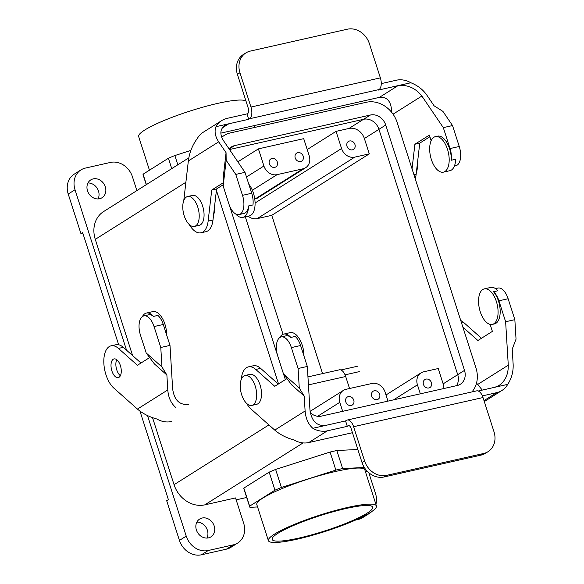 <?xml version="1.0" encoding="UTF-8"?>
<svg xmlns="http://www.w3.org/2000/svg" width="584" height="584" viewBox="0 0 584 584"><rect width="100%" height="100%" fill="white"/><g stroke="black" fill="none" stroke-linecap="round" stroke-linejoin="round"><path stroke-width="0.88" d="M263.917 166.009A11.498 9.797 57.8 0 0 277.093 174.645L302.979 168.805A11.498 9.797 -122.2 0 0 305.636 167.718A11.498 9.797 -122.2 0 1 302.979 168.805L277.093 174.645A11.498 9.797 57.8 0 1 263.917 166.009L258.413 148.869L263.917 166.009L246.484 176.988L263.917 166.009M330.069 452.045L335.858 470.084A64.211 9.724 -17.8 0 1 342.618 468.558L364.321 467.492L342.618 468.558L336.829 450.519L357.846 449.483L336.829 450.519L342.618 468.558A64.211 9.724 -17.8 0 0 335.858 470.084L281.422 487.479L335.858 470.084L330.069 452.045A64.211 9.724 -17.8 0 1 336.829 450.519A64.211 9.724 -17.8 0 0 330.069 452.045L275.633 469.441L281.422 487.479A64.211 9.724 -17.8 0 0 274.969 490.18A64.211 9.724 -17.8 0 1 281.422 487.479L275.633 469.441L330.069 452.045M299.015 538.054A52.786 7.993 -17.8 0 1 272.151 539.441A52.786 7.993 -17.8 0 1 319.966 515.694A52.786 7.993 -17.8 0 1 372.672 507.167A52.786 7.993 -17.8 0 1 349.473 521.906A52.786 7.993 -17.8 0 1 299.015 538.054A52.786 7.993 -17.8 0 1 272.151 539.441A52.786 7.993 -17.8 0 1 319.966 515.694A52.786 7.993 -17.8 0 1 372.672 507.167A52.786 7.993 -17.8 0 1 349.473 521.906A52.786 7.993 -17.8 0 1 299.015 538.054M249.937 507.328A64.211 9.724 -17.8 0 1 249.689 506.854A64.211 9.724 -17.8 0 1 249.631 506.146L274.969 490.18L269.173 472.142A64.211 9.724 -17.8 0 1 275.633 469.441A64.211 9.724 -17.8 0 0 269.173 472.142L274.969 490.18L249.631 506.146L243.842 488.107L269.173 472.142L243.842 488.107L249.631 506.146A64.211 9.724 -17.8 0 0 249.689 506.854L243.9 488.815A64.211 9.724 -17.8 0 1 243.842 488.107A64.211 9.724 -17.8 0 0 243.9 488.815L249.689 506.854A64.211 9.724 -17.8 0 0 249.937 507.328L257.573 506.949L249.937 507.328M256.807 504.569A56.736 8.592 -17.8 0 1 308.199 479.048A56.736 8.592 -17.8 0 1 364.847 469.879L376.432 505.963A56.736 8.592 -17.8 0 1 351.305 521.884A56.736 8.592 -17.8 0 1 268.392 540.653A56.736 8.592 -17.8 0 1 319.784 515.125A56.736 8.592 -17.8 0 1 376.432 505.963A56.736 8.592 -17.8 0 1 351.305 521.884A56.736 8.592 -17.8 0 1 268.392 540.653A56.736 8.592 -17.8 0 1 319.784 515.125A56.736 8.592 -17.8 0 1 376.432 505.963L364.847 469.879A56.736 8.592 -17.8 0 0 308.199 479.048A56.736 8.592 -17.8 0 0 256.807 504.569L268.392 540.653L256.807 504.569M367.285 471.295L365.635 472.332L367.285 471.295M235.542 497.926L204.809 504.853A26.835 22.856 -122.2 0 1 174.054 484.698L152.533 417.662L174.054 484.698A26.835 22.856 -122.2 0 0 204.809 504.853L235.542 497.926L243.652 523.176A19.17 16.323 -122.2 0 1 237.695 543.04A19.17 16.323 -122.2 0 1 233.272 544.865L208.196 550.515A19.17 16.323 -122.2 0 1 186.23 536.119L147.526 415.589L186.23 536.119A19.17 16.323 -122.2 0 0 208.196 550.515L233.272 544.865A19.17 16.323 -122.2 0 0 237.695 543.04L230.899 547.325A19.17 16.323 -122.2 0 1 226.468 549.15L201.4 554.8A19.17 16.323 -122.2 0 1 179.434 540.404L166.688 500.722L168.389 499.649L139.956 411.092L168.389 499.649L166.688 500.722L179.434 540.404L186.23 536.119L179.434 540.404A19.17 16.323 -122.2 0 0 201.4 554.8L208.196 550.515L201.4 554.8L226.468 549.15L233.272 544.865L226.468 549.15A19.17 16.323 -122.2 0 0 230.899 547.325L237.695 543.04A19.17 16.323 -122.2 0 0 243.652 523.176L235.542 497.926M246.682 497.473L236.162 499.846L246.682 497.473M431.408 382.644A4.716 4.015 -122.2 0 1 429.941 387.528A4.716 4.015 -122.2 0 1 424.035 385.681A4.716 4.015 -122.2 0 1 424.918 379.549A4.716 4.015 -122.2 0 1 431.408 382.644A4.716 4.015 -122.2 0 1 429.941 387.528A4.716 4.015 -122.2 0 1 424.035 385.681A4.716 4.015 -122.2 0 1 424.918 379.549A4.716 4.015 -122.2 0 1 431.408 382.644M255.252 198.888A46.005 6.964 162.2 0 0 254.748 198.962A46.005 6.964 162.2 0 1 255.252 198.888L302.979 168.805L255.252 198.888L257.318 198.166L255.252 198.888M271.757 215.335L322.565 373.599L271.757 215.335L257.194 218.62A11.498 9.797 -122.2 0 1 248.185 216.16A11.498 9.797 -122.2 0 0 257.194 218.62L354.743 157.14A11.498 9.797 -122.2 0 1 341.56 148.504L336.055 131.363L348.998 128.451A13.417 11.425 -122.2 0 1 364.372 138.525L369.3 153.862L354.743 157.14A11.498 9.797 -122.2 0 1 341.56 148.504L336.055 131.363L348.998 128.451A13.417 11.425 -122.2 0 1 364.372 138.525L369.3 153.862L354.743 157.14L257.194 218.62L271.757 215.335L369.3 153.862L271.757 215.335M237.856 161.826L258.413 148.869L303.709 138.656L309.206 155.797A11.498 9.797 -122.2 0 1 305.636 167.718L257.318 198.166L305.636 167.718A11.498 9.797 -122.2 0 0 309.206 155.797L303.709 138.656L258.413 148.869L237.856 161.826M307.206 149.555L336.055 131.363L307.206 149.555M417.436 384.827L420.327 393.828L417.436 384.827A11.498 9.797 57.8 0 1 421.006 372.906A11.498 9.797 57.8 0 0 417.436 384.827L393.594 399.85L417.436 384.827M423.663 371.811A11.498 9.797 57.8 0 0 421.006 372.906L386.002 394.974L421.006 372.906A11.498 9.797 57.8 0 1 423.663 371.811L438.226 368.533L423.663 371.811M443.146 383.863L438.226 368.533L443.146 383.863L457.717 374.68L378.943 129.327A13.359 11.381 57.8 0 0 363.628 119.289L229.512 149.526L363.628 119.289L370.431 115.012L234.549 145.635A13.359 11.381 57.8 0 0 231.461 146.905A13.359 11.381 57.8 0 0 229.132 148.964A13.359 11.381 57.8 0 1 231.461 146.905A13.359 11.381 57.8 0 1 234.549 145.635L370.431 115.012A13.359 11.381 57.8 0 1 385.739 125.042A13.359 11.381 57.8 0 0 370.431 115.012L363.628 119.289A13.359 11.381 57.8 0 1 378.943 129.327L385.739 125.042L464.506 370.38L385.739 125.042L378.943 129.327L457.71 374.665L464.506 370.38A13.359 11.381 57.8 0 1 460.36 384.228A13.359 11.381 57.8 0 0 464.506 370.38L457.71 374.665A13.359 11.381 57.8 0 1 456.476 385.674A13.359 11.381 57.8 0 0 457.71 374.665L443.146 383.863A13.417 11.425 57.8 0 1 443.847 388.521A13.417 11.425 57.8 0 0 443.146 383.863M269.355 163.812A4.716 4.015 -122.2 0 1 270.815 158.928A4.716 4.015 -122.2 0 1 276.728 160.775A4.716 4.015 -122.2 0 1 275.845 166.907A4.716 4.015 -122.2 0 1 269.355 163.812A4.716 4.015 -122.2 0 1 270.815 158.928A4.716 4.015 -122.2 0 1 276.728 160.775A4.716 4.015 -122.2 0 1 275.845 166.907A4.716 4.015 -122.2 0 1 269.355 163.812M303.191 156.183A4.716 4.015 57.8 0 0 296.701 153.096A4.716 4.015 57.8 0 0 295.818 159.22A4.716 4.015 57.8 0 0 301.724 161.067A4.716 4.015 57.8 0 0 303.191 156.183A4.716 4.015 57.8 0 0 296.701 153.096A4.716 4.015 57.8 0 0 295.818 159.22A4.716 4.015 57.8 0 0 301.724 161.067A4.716 4.015 57.8 0 0 303.191 156.183M245.959 100.995A56.736 8.592 162.2 0 0 186.712 112.121A56.736 8.592 162.2 0 0 138.656 136.561A56.736 8.592 162.2 0 1 186.712 112.121A56.736 8.592 162.2 0 1 245.959 100.995M339.786 402.325A11.498 9.797 -122.2 0 1 343.363 390.411A11.498 9.797 -122.2 0 1 346.02 389.316L371.898 383.484A11.498 9.797 57.8 0 1 385.082 392.119A11.498 9.797 57.8 0 0 371.898 383.484L346.02 389.316A11.498 9.797 -122.2 0 0 343.363 390.411L310.097 411.377L343.363 390.411A11.498 9.797 -122.2 0 0 339.786 402.325L342.677 411.326L339.786 402.325L317.638 416.282L339.786 402.325M379.644 394.309A4.716 4.015 -122.2 0 1 378.176 399.193A4.716 4.015 -122.2 0 1 372.271 397.346A4.716 4.015 -122.2 0 1 373.154 391.222A4.716 4.015 -122.2 0 1 379.644 394.309A4.716 4.015 -122.2 0 1 378.176 399.193A4.716 4.015 -122.2 0 1 372.271 397.346A4.716 4.015 -122.2 0 1 373.154 391.222A4.716 4.015 -122.2 0 1 379.644 394.309M358.306 519.431A19.17 16.323 57.8 0 0 362.73 517.606A19.17 16.323 57.8 0 1 358.306 519.431L362.321 516.898L358.306 519.431L355.583 520.045L358.306 519.431M345.808 401.938A4.716 4.015 57.8 0 0 352.298 405.026A4.716 4.015 57.8 0 0 353.181 398.901A4.716 4.015 57.8 0 0 347.268 397.054A4.716 4.015 57.8 0 0 345.808 401.938A4.716 4.015 57.8 0 0 352.298 405.026A4.716 4.015 57.8 0 0 353.181 398.901A4.716 4.015 57.8 0 0 347.268 397.054A4.716 4.015 57.8 0 0 345.808 401.938M354.955 144.518A4.716 4.015 57.8 0 0 348.466 141.43A4.716 4.015 57.8 0 0 347.582 147.555A4.716 4.015 57.8 0 0 353.488 149.402A4.716 4.015 57.8 0 0 354.955 144.518A4.716 4.015 57.8 0 0 348.466 141.43A4.716 4.015 57.8 0 0 347.582 147.555A4.716 4.015 57.8 0 0 353.488 149.402A4.716 4.015 57.8 0 0 354.955 144.518M196.866 522.125A10.541 8.979 -122.2 0 1 206.086 527.454A10.541 8.979 -122.2 0 1 206.918 538.076A10.541 8.979 -122.2 0 0 206.086 527.454A10.541 8.979 -122.2 0 0 196.866 522.125M366.372 514.796A19.17 16.323 57.8 0 0 369.533 513.321A19.17 16.323 57.8 0 0 371.855 511.482A19.17 16.323 57.8 0 1 369.533 513.321L362.73 517.606L369.533 513.321A19.17 16.323 57.8 0 1 366.372 514.796M375.913 504.35A19.17 16.323 57.8 0 0 375.49 493.458L368.832 472.741L375.49 493.458A19.17 16.323 57.8 0 1 375.913 504.35M230.461 132.904A26.893 22.907 57.8 0 0 224.249 135.459A26.893 22.907 57.8 0 0 221.737 137.342A26.893 22.907 57.8 0 1 224.249 135.459L221.65 137.101L224.249 135.459A26.893 22.907 57.8 0 1 230.461 132.904L366.336 102.273L230.461 132.904M397.156 122.465A26.893 22.907 57.8 0 0 366.336 102.273A26.893 22.907 57.8 0 1 397.156 122.465L475.931 367.803L397.156 122.465M457.272 385.498A13.359 11.381 57.8 0 0 460.36 384.228A13.359 11.381 57.8 0 1 457.272 385.498L321.397 416.122L457.272 385.498M471.945 391.922A26.893 22.907 57.8 0 0 475.931 367.803A26.893 22.907 57.8 0 1 471.945 391.922M310.308 412.727A13.359 11.381 57.8 0 0 321.397 416.122A13.359 11.381 57.8 0 1 310.308 412.727M245.309 216.81L283.036 334.303L245.309 216.81M222.847 184.989L223.168 185.997L222.847 184.989M229.293 205.064L277.422 354.977L229.293 205.064M283.554 374.067L285.342 379.629L283.554 374.067M216.408 190.399L278.539 383.914L216.408 190.399M387.973 401.12L385.082 392.119L387.973 401.12M136.875 190.596L132.451 176.813A19.17 16.323 57.8 0 0 110.478 162.425L85.41 168.075A19.17 16.323 57.8 0 0 80.979 169.9A19.17 16.323 57.8 0 0 75.022 189.756L126.538 350.203L75.022 189.756A19.17 16.323 57.8 0 1 80.979 169.9L74.183 174.185A19.17 16.323 57.8 0 0 68.226 194.041L80.972 233.731L82.877 233.301L80.972 233.731L82.665 232.658L118.654 344.75L82.665 232.658L80.972 233.731L68.226 194.041L75.022 189.756L68.226 194.041A19.17 16.323 57.8 0 1 74.183 174.185L80.979 169.9A19.17 16.323 57.8 0 1 85.41 168.075L110.478 162.425A19.17 16.323 57.8 0 1 132.451 176.813L136.875 190.596M95.287 239.36L132.605 355.583L95.287 239.36A26.835 22.856 57.8 0 1 103.623 211.554A26.835 22.856 57.8 0 0 95.287 239.36L185.887 182.259L95.287 239.36M93.214 178.887A10.541 8.979 -122.2 0 1 104.74 185.376A10.541 8.979 -122.2 0 1 102.025 197.728A10.541 8.979 -122.2 0 1 99.587 198.735A10.541 8.979 -122.2 0 1 88.067 192.246A10.541 8.979 -122.2 0 1 90.783 179.894A10.541 8.979 -122.2 0 1 93.214 178.887A10.541 8.979 -122.2 0 1 104.74 185.376A10.541 8.979 -122.2 0 1 102.025 197.728A10.541 8.979 -122.2 0 1 99.587 198.735A10.541 8.979 -122.2 0 1 88.067 192.246A10.541 8.979 -122.2 0 1 90.783 179.894A10.541 8.979 -122.2 0 1 93.214 178.887M208.473 537.879A10.541 8.979 57.8 0 0 210.912 536.879A10.541 8.979 57.8 0 0 213.627 524.527A10.541 8.979 57.8 0 0 202.101 518.037A10.541 8.979 57.8 0 0 199.67 519.037A10.541 8.979 57.8 0 0 196.954 531.389A10.541 8.979 57.8 0 0 208.473 537.879A10.541 8.979 57.8 0 0 210.912 536.879A10.541 8.979 57.8 0 0 213.627 524.527A10.541 8.979 57.8 0 0 202.101 518.037A10.541 8.979 57.8 0 0 199.67 519.037A10.541 8.979 57.8 0 0 196.954 531.389A10.541 8.979 57.8 0 0 208.473 537.879M98.032 198.925A10.541 8.979 57.8 0 0 97.2 188.303A10.541 8.979 57.8 0 0 87.972 182.975A10.541 8.979 57.8 0 1 97.2 188.303A10.541 8.979 57.8 0 1 98.032 198.925M214.357 208.181A9.395 4.708 77.3 0 1 213.62 214.554A9.395 4.708 77.3 0 0 214.357 208.181M256.675 404.303A15.337 7.694 -102.7 0 0 260.807 387.652A15.337 7.694 -102.7 0 0 249.93 374.388L245.076 375.476A15.337 7.694 -102.7 0 0 243.813 376.008A15.337 7.694 -102.7 0 0 241.272 393.434A15.337 7.694 -102.7 0 0 251.821 405.398A15.337 7.694 -102.7 0 0 255.953 388.747A15.337 7.694 -102.7 0 0 245.076 375.476A15.337 7.694 -102.7 0 0 243.813 376.008A15.337 7.694 -102.7 0 0 241.272 393.434A15.337 7.694 -102.7 0 0 251.821 405.398A15.337 7.694 -102.7 0 0 255.953 388.747A15.337 7.694 -102.7 0 0 245.076 375.476L249.93 374.388A15.337 7.694 -102.7 0 1 260.807 387.652A15.337 7.694 -102.7 0 1 256.675 404.303L251.821 405.398L256.675 404.303M417.21 165.111A15.337 7.694 77.3 0 1 416.275 173.214A15.337 7.694 77.3 0 0 417.21 165.111M190.866 150.431L174.85 155.548A64.211 9.724 162.2 0 0 168.396 158.249L143.065 174.214A64.211 9.724 162.2 0 0 143.117 174.923L146.255 184.683L143.117 174.923A64.211 9.724 162.2 0 1 143.065 174.214L146.394 184.595L143.065 174.214L168.396 158.249L171.732 168.63L168.396 158.249A64.211 9.724 162.2 0 1 174.85 155.548L177.821 164.79L174.85 155.548L190.866 150.431M195.625 225.913A15.337 7.694 77.3 0 1 194.362 226.439A15.337 7.694 77.3 0 1 183.493 213.175A15.337 7.694 77.3 0 1 187.625 196.523A15.337 7.694 77.3 0 1 198.173 208.481A15.337 7.694 77.3 0 1 195.625 225.913A15.337 7.694 77.3 0 1 194.362 226.439A15.337 7.694 77.3 0 1 183.493 213.175A15.337 7.694 77.3 0 1 187.625 196.523A15.337 7.694 77.3 0 1 198.173 208.481A15.337 7.694 77.3 0 1 195.625 225.913M200.48 224.818A15.337 7.694 77.3 0 1 199.217 225.351L194.362 226.439L199.217 225.351A15.337 7.694 77.3 0 0 200.48 224.818A15.337 7.694 77.3 0 0 203.028 207.393A15.337 7.694 77.3 0 0 192.472 195.428A15.337 7.694 77.3 0 1 203.028 207.393A15.337 7.694 77.3 0 1 200.48 224.818M352.459 432.715L308.775 442.555A23.002 19.593 -122.2 0 1 294.197 440.044C286.474 437.934 279.999 434.62 274.765 430.109L251.171 409.158A23.002 11.541 -102.7 0 1 246.631 403.405M507.708 384.374L494.867 387.265L499.028 385.513C505.335 380.972 508.416 374.198 508.277 365.183L505.627 321.74L514.847 319.66L516.037 339.143L512.219 349.152L513.132 364.087C513.475 371.592 511.664 378.352 507.708 384.374A23.002 19.593 -122.2 0 1 501.919 390.492A23.002 19.593 -122.2 0 1 496.604 392.674L482.384 395.886M386.571 475.369L384.016 476.982A19.17 16.323 -122.2 0 1 362.051 462.586L351.05 428.313A3.833 1.92 77.3 0 0 348.502 425.641A3.833 1.92 77.3 0 0 348.188 425.772L347.298 426.335L345.56 420.918L346.451 420.363A9.585 4.811 77.3 0 1 347.239 420.035A9.585 4.811 77.3 0 1 353.597 426.7L364.599 460.98A19.17 16.323 57.8 0 0 386.571 475.369L483.625 453.491L481.077 455.104A19.17 16.323 57.8 0 0 485.501 453.279L488.049 451.673A19.17 16.323 -122.2 0 1 483.625 453.491M304.198 396.04L299.278 388.002L298.088 368.519L291.372 347.597A15.337 7.694 -102.7 0 0 281.203 336.924A15.337 7.694 -102.7 0 0 277.78 356.167L283.503 374.001L291.701 384.951L304.198 396.04L305.111 410.983C305.68 418.436 308.25 424.203 312.827 428.298A23.002 19.593 57.8 0 0 327.405 430.817L347.298 426.335M298.088 368.519L307.315 366.445L309.965 409.888C311.535 421.086 316.769 426.254 325.668 425.407L345.56 420.918M481.471 338.267L463.784 322.565A23.002 11.541 -102.7 0 0 460.754 320.536M312.827 428.298L325.668 425.407M278.298 384.068L260.61 368.365A23.002 11.541 -102.7 0 0 253.259 365.774L248.404 366.869A23.002 11.541 -102.7 0 0 241.243 379.498M307.315 366.445L300.592 345.516A15.337 7.694 -102.7 0 0 295.19 336.45L290.825 337.435A18.206 9.132 77.3 0 0 283.722 334.092L290.197 332.632A18.206 9.132 77.3 0 1 303.965 356.028M286.956 378.607L274.743 386.309L255.756 369.453A23.002 11.541 -102.7 0 0 248.404 366.869M279.758 337.574A18.206 9.132 77.3 0 1 283.722 334.092M281.203 336.924L286.058 335.829A15.337 7.694 77.3 0 1 290.825 337.435M299.278 388.002L283.503 374.001M347.239 420.035L476.646 390.864A9.585 4.811 77.3 0 1 483.004 397.536L494.006 431.81A19.17 16.323 -122.2 0 1 488.049 451.673M384.016 476.982L481.077 455.104M494.867 387.265L478.252 391.01M482.289 390.097L476.537 383.067M505.627 321.74L498.911 300.811A15.337 7.694 -102.7 0 0 493.509 291.744L497.875 290.759A18.206 9.132 77.3 0 0 490.779 287.423L484.304 288.876A18.206 9.132 77.3 0 1 496.838 303.081A18.206 9.132 77.3 0 1 493.816 323.784A18.206 9.132 77.3 0 1 492.312 324.405A18.206 9.132 77.3 0 1 487.479 323.142A18.206 9.132 77.3 0 1 478.683 304.125A18.206 9.132 77.3 0 1 484.304 288.876M492.312 324.405L494.414 323.93A18.206 9.132 -102.7 0 0 500.174 310.761A18.206 9.132 -102.7 0 0 493.509 291.744M490.137 324.39L492.385 331.391L477.909 340.508L462.878 327.164M514.847 319.66L508.131 298.738A15.337 7.694 -102.7 0 0 497.962 288.058L495.509 288.613M226.066 152.701L226.154 160.242L235.768 174.412L242.491 195.341A15.337 7.694 77.3 0 1 239.06 214.583A15.337 7.694 77.3 0 1 228.892 203.911L223.168 186.07L223.701 173.156L226.066 152.701L218.693 141.832C215.116 136.364 214.218 131.312 215.985 126.677A23.002 19.593 -122.2 0 1 221.774 120.559A23.002 19.593 -122.2 0 1 227.088 118.37L246.988 113.887L248.726 119.297L249.609 118.734A9.585 4.811 -102.7 0 0 250.959 107.04L239.958 72.766A19.17 16.323 -122.2 0 1 245.915 52.903A19.17 16.323 -122.2 0 1 250.339 51.078L347.4 29.2A19.17 16.323 57.8 0 1 369.365 43.596L380.374 77.869L250.959 107.04M245.915 52.903L243.367 54.509A19.17 16.323 57.8 0 0 237.411 74.372L248.412 108.646A3.833 1.92 -102.7 0 1 247.871 113.325L246.988 113.887M410.866 82.745L398.025 85.644C407.413 84.476 415.355 87.943 421.867 96.032L443.307 127.633L452.527 125.553L442.913 111.383L434.094 105.806L426.714 94.937C422.911 89.527 417.626 85.461 410.866 82.745A23.002 19.593 57.8 0 0 396.288 80.227L381.264 83.614M220.847 133.123L379.396 97.382C387.228 96.506 391.338 101.514 391.718 112.391M235.768 174.412L244.988 172.338L251.711 193.26A15.337 7.694 77.3 0 1 252.967 204.94L248.602 205.926A15.337 7.694 -102.7 0 1 243.915 213.488L239.06 214.583M215.985 126.677L228.826 123.779L225.015 125.312C220.037 129.02 219.547 134.159 223.548 140.737L244.988 172.338M221.774 120.559L203.144 132.298A23.002 19.593 57.8 0 0 197.356 138.415C192.435 145.044 189.435 152.555 188.347 160.95L183.887 199.589A23.002 11.541 77.3 0 0 183.785 200.546M223.307 182.734L211.729 190.034L208.13 221.117A23.002 11.541 77.3 0 1 201.064 232.79A23.002 11.541 77.3 0 1 189.179 224.453M431.16 140.708L429.364 135.116L414.896 144.241L412.049 168.849M435.423 136.627L437.526 136.152A18.206 9.132 77.3 0 1 451.286 160.235L455.651 159.25A18.206 9.132 -102.7 0 1 449.899 170.696L443.431 172.149A18.206 9.132 -102.7 0 0 448.337 152.38A18.206 9.132 -102.7 0 0 435.423 136.627A18.206 9.132 -102.7 0 0 433.927 137.247A18.206 9.132 -102.7 0 0 430.065 144.314A18.206 9.132 -102.7 0 0 432.992 163.615A18.206 9.132 -102.7 0 0 443.431 172.149M443.307 127.633L450.03 148.555A15.337 7.694 77.3 0 1 451.286 160.235M429.89 136.751L419.75 143.146L416.158 174.222A23.002 11.541 77.3 0 1 415.231 178.74M419.75 143.146L414.896 144.241M452.527 125.553L459.25 146.482A15.337 7.694 77.3 0 1 455.819 165.725L454.403 166.046M379.396 97.382L398.025 85.644L378.133 90.126L379.016 89.564A9.585 4.811 -102.7 0 0 380.374 77.869M222.322 127.881L228.826 123.779L248.726 119.297M223.219 184.756L216.576 188.939L212.985 220.022A23.002 11.541 77.3 0 1 205.918 231.695L201.064 232.79M211.729 190.034L216.576 188.939M226.154 160.242L223.168 186.07M235.702 213.97A18.206 9.132 -102.7 0 0 242.849 217.365A18.206 9.132 -102.7 0 0 248.602 205.926M242.849 217.365L249.317 215.905A18.206 9.132 -102.7 0 0 255.084 203.093A18.206 9.132 -102.7 0 0 248.791 184.164M359.284 371.636L345.064 374.848M175.507 407.26C170.937 403.164 168.36 397.397 167.79 389.944L166.878 375.001L161.965 366.971L160.775 347.487L169.995 345.407L172.645 388.849C174.222 400.047 179.456 405.223 188.347 404.369M120.377 375.724A9.585 4.811 77.3 0 1 116.771 359.722M140.985 363.029L123.297 347.327A23.002 11.541 -102.7 0 0 115.939 344.735L111.084 345.83A23.002 11.541 -102.7 0 0 103.894 363.956A23.002 11.541 -102.7 0 0 113.851 388.119L137.444 409.07C142.678 413.581 149.154 416.896 156.877 419.005A23.002 19.593 -122.2 0 0 171.455 421.524M169.995 345.407L163.272 324.478A15.337 7.694 -102.7 0 0 157.877 315.411L153.504 316.397A18.206 9.132 77.3 0 0 146.409 313.053L152.877 311.601A18.206 9.132 77.3 0 1 166.652 334.99M149.635 357.569L137.422 365.27L118.442 348.414A23.002 11.541 -102.7 0 0 111.084 345.83M166.878 375.001L154.388 363.912L146.19 352.962L140.459 335.128A15.337 7.694 -102.7 0 1 143.883 315.886A15.337 7.694 -102.7 0 1 154.052 326.558L163.272 324.478M142.438 316.535A18.206 9.132 77.3 0 1 146.409 313.053M143.883 315.886L148.737 314.791A15.337 7.694 77.3 0 1 153.504 316.397M111.894 370.95A9.585 4.811 -102.7 0 0 118.253 377.622A9.585 4.811 -102.7 0 0 119.041 377.286A9.585 4.811 -102.7 0 0 120.632 366.394A9.585 4.811 -102.7 0 0 114.041 358.919A9.585 4.811 -102.7 0 0 111.894 370.95M160.775 347.487L154.052 326.558M161.965 366.971L146.19 352.962M307.951 376.899L339.326 369.825A9.585 4.811 77.3 0 1 345.684 376.498L349.546 388.521M357.547 366.226L340.932 369.971M252.346 190.238L277.093 174.645L252.346 190.238M303.074 442.92L204.809 504.853L303.074 442.92M348.998 128.451L363.467 119.326L348.998 128.451M364.372 138.525L378.95 129.341L364.372 138.525M255.077 203.006L341.56 148.504L255.077 203.006M229.176 149.03L234.549 145.635L229.176 149.03M268.917 424.911L174.054 484.698L268.917 424.911M327.405 430.817L308.775 442.555M496.604 392.674L483.997 400.624M348.188 425.772L348.845 425.626M255.756 369.453L260.61 368.365M291.372 347.597L300.592 345.516M305.111 410.983L274.765 430.109M353.597 426.7L483.004 397.536M364.599 460.98L362.051 462.586M508.277 365.183L477.938 384.309M463.784 322.565L461.564 323.062M508.131 298.738L498.911 300.811M421.867 96.032L393.061 114.187M218.693 141.832L188.347 160.95M416.158 174.222L413.939 174.725M459.25 146.482L450.03 148.555M379.016 89.564L249.609 118.734M239.958 72.766L237.411 74.372M208.13 221.117L212.985 220.022M242.491 195.341L251.711 193.26M118.442 348.414L123.297 347.327M167.79 389.944L137.444 409.07M308.44 384.892L345.684 376.498M103.623 211.554L188.822 157.855L103.623 211.554M254.887 127.392L254.303 125.582L254.887 127.392M149.453 170.192L138.656 136.561L149.453 170.192M192.472 195.428L187.625 196.523L192.472 195.428M484.304 401.588L501.919 390.492"/></g></svg>
